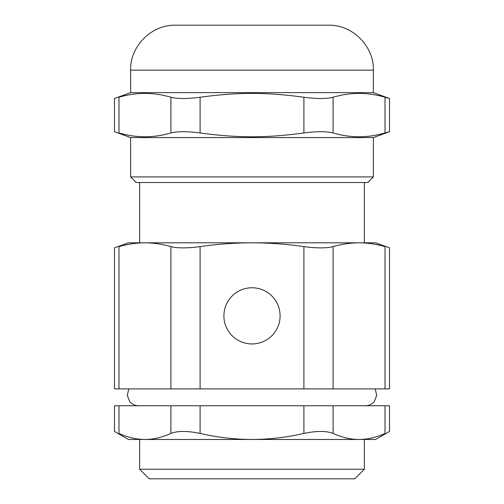 <?xml version="1.0" encoding="UTF-8"?>
<svg xmlns="http://www.w3.org/2000/svg" width="504" height="504" viewBox="0 0 504 504"><rect width="100%" height="100%" fill="white"/><g stroke="black" fill="none" stroke-linecap="round" stroke-linejoin="round"><path stroke-width="0.76" d="M118.994 97.247C136.294 92.144 153.6 92.144 170.9 97.247L170.9 132.955C153.6 138.058 136.294 138.058 118.994 132.955C112.984 131.279 112.984 131.279 118.994 132.955L118.994 97.247C112.984 98.923 112.984 98.923 118.994 97.247M373.37 92.629L130.63 92.629L130.63 70.15C130.013 46.135 151.559 24.583 175.581 25.2L328.419 25.2C352.441 24.583 373.987 46.135 373.37 70.15L373.37 92.629L389.523 98.507L385.006 97.247L385.006 132.955C367.706 138.058 350.4 138.058 333.1 132.955L333.1 97.247C326.371 98.923 316.638 98.923 303.906 97.247L303.906 132.955C316.638 131.279 326.371 131.279 333.1 132.955M303.906 132.955C266.452 138.058 237.548 138.058 200.094 132.955L200.094 97.247C187.362 98.923 177.629 98.923 170.9 97.247M200.094 97.247C237.548 92.144 266.452 92.144 303.906 97.247M333.1 97.247C350.4 92.144 367.706 92.144 385.006 97.247M385.006 132.955L389.523 131.695L373.37 137.579L373.37 176.91L130.63 176.91L136.25 182.53L367.75 182.53L373.37 176.91M130.63 176.91L130.63 137.579L373.37 137.579M170.9 132.955C177.629 131.279 187.362 131.279 200.094 132.955M333.1 246.613C341.731 244.119 350.381 242.852 359.056 242.808C367.725 242.852 376.381 244.119 385.006 246.613C391.016 248.289 391.016 248.289 385.006 246.613L385.006 388.899L333.1 388.899L333.1 246.613C326.371 248.289 316.638 248.289 303.906 246.613L303.906 388.899L333.1 388.899M139.621 182.53L139.621 242.808L144.944 242.808C153.619 242.852 162.269 244.119 170.9 246.613L170.9 388.899L114.477 388.899L114.477 247.874L128.388 242.808L375.612 242.808L389.523 247.874L389.523 388.899L385.006 388.899M303.906 388.899L200.094 388.899L200.094 246.613C217.35 244.119 234.65 242.852 252 242.808C269.35 242.852 286.65 244.119 303.906 246.613M385.006 405.758L389.523 405.758L389.523 431.437L375.612 439.469L359.056 439.469C350.576 439.45 341.926 437.434 333.1 433.434L333.1 405.758L385.006 405.758L385.006 433.434C391.003 430.781 391.003 430.781 385.006 433.434C376.186 437.434 367.529 439.45 359.056 439.469L128.388 439.469L114.477 431.437L114.477 405.758L170.9 405.758L170.9 433.434C162.074 437.434 153.424 439.45 144.944 439.469C136.471 439.45 127.814 437.434 118.994 433.434C112.997 430.781 112.997 430.781 118.994 433.434L118.994 405.758M303.906 433.434C286.259 437.434 268.96 439.45 252 439.469C235.04 439.45 217.741 437.434 200.094 433.434L200.094 405.758L303.906 405.758L303.906 433.434C316.638 430.781 326.365 430.781 333.1 433.434M200.094 405.758L170.9 405.758M333.1 405.758L303.906 405.758M170.9 388.899L200.094 388.899M359.056 242.808L364.379 242.808L364.379 182.53M144.95 439.469L359.05 439.469M170.9 433.434C177.635 430.781 187.362 430.781 200.094 433.434M200.094 246.613C187.362 248.289 177.629 248.289 170.9 246.613M118.994 388.899L118.994 246.613C112.984 248.289 112.984 248.289 118.994 246.613C127.619 244.119 136.275 242.852 144.944 242.808M149.178 478.8L354.822 478.8L364.379 469.249L139.621 469.249L149.178 478.8M364.379 439.469L364.379 469.249M223.908 315.857A28.092 28.092 0 0 1 266.049 291.526A28.092 28.092 0 0 1 266.049 340.181A28.092 28.092 0 0 1 223.908 315.857M130.63 70.15L373.37 70.15M130.63 92.629L114.477 98.507L114.477 131.695L130.63 137.579M128.766 388.899L127.304 395.457L129.692 401.499C131.979 404.258 134.915 405.676 138.499 405.758M375.234 388.899L376.696 395.457L374.308 401.499C372.021 404.258 369.086 405.676 365.501 405.758M389.523 131.695L389.523 98.507M139.621 469.249L139.621 439.469"/></g></svg>
